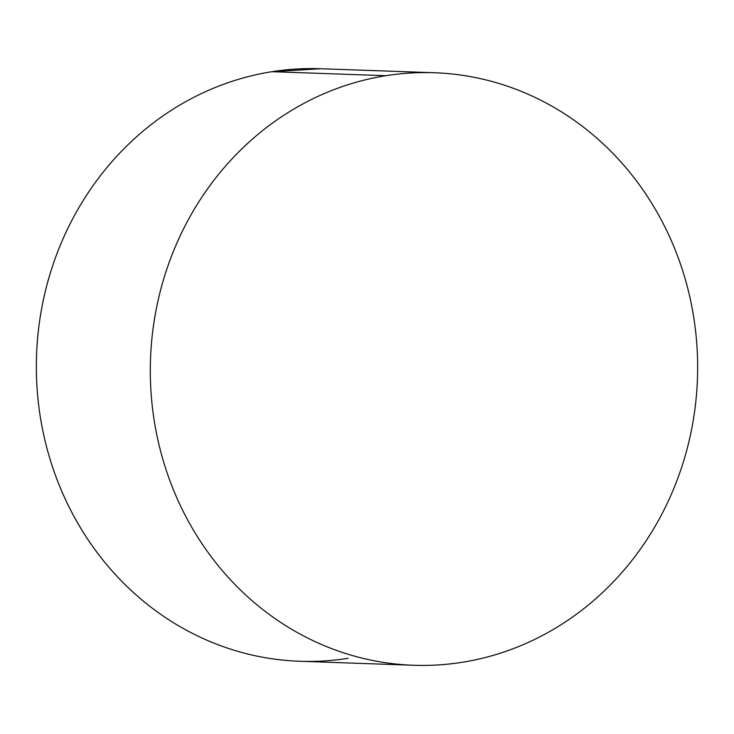 <?xml version="1.0" encoding="UTF-8"?>
<svg xmlns="http://www.w3.org/2000/svg" width="734" height="734" viewBox="0 0 734 734"><rect width="100%" height="100%" fill="white"/><g stroke="black" fill="none" stroke-linecap="round" stroke-linejoin="round"><path stroke-width="1.1" d="M434.409 72.739L320.455 68.73A296.453 273.644 92 0 0 271.929 71.693L385.882 75.703L271.929 71.693A296.453 273.644 92 0 0 36.7 381.708A296.453 273.644 92 0 0 299.591 661.261L413.545 665.27A296.453 273.644 -88 0 1 150.653 385.717A296.453 273.644 -88 0 1 385.882 75.703A296.453 273.644 -88 0 1 434.409 72.739A296.453 273.644 -88 0 1 697.3 352.292A296.453 273.644 -88 0 1 462.071 662.307A296.453 273.644 -88 0 1 413.545 665.27M348.118 658.297C330.318 661.114 312.455 662.022 294.508 661.031C276.571 660.04 258.9 657.159 241.504 652.388C224.109 647.627 207.318 641.066 191.134 632.708C174.949 624.35 159.673 614.358 145.323 602.733C130.973 591.109 117.816 578.071 105.852 563.629C93.879 549.179 83.337 533.6 74.217 516.883C65.097 500.166 57.573 482.642 51.646 464.301C45.728 445.969 41.517 427.17 39.012 407.911C36.507 388.653 35.773 369.303 36.792 349.861C37.81 330.428 40.563 311.271 45.068 292.398C49.563 273.525 55.711 255.304 63.519 237.724C71.326 220.145 80.639 203.557 91.456 187.941C102.265 172.334 114.376 158.003 127.78 144.965C141.185 131.918 155.636 120.413 171.114 110.439C186.601 100.466 202.823 92.218 219.787 85.704C236.752 79.18 254.138 74.51 271.929 71.693L320.868 68.739M462.071 662.307C444.281 665.123 426.408 666.041 408.471 665.041C390.525 664.05 372.854 661.169 355.458 656.407C338.062 651.636 321.272 645.076 305.087 636.717C288.902 628.359 273.635 618.367 259.286 606.743C244.927 595.118 231.77 582.08 219.805 567.639C207.841 553.188 197.299 537.609 188.179 520.892C179.05 504.185 171.536 486.651 165.609 468.32C159.682 449.979 155.47 431.179 152.966 411.921C150.47 392.662 149.727 373.312 150.745 353.871C151.764 334.438 154.516 315.281 159.021 296.408C163.517 277.544 169.673 259.313 177.481 241.734C185.28 224.154 194.593 207.566 205.41 191.95C216.227 176.343 228.329 162.021 241.743 148.974C255.148 135.937 269.589 124.422 285.076 114.449C300.555 104.476 316.776 96.237 333.75 89.713C350.714 83.19 368.092 78.52 385.882 75.703C403.682 72.886 421.545 71.978 439.492 72.969C457.429 73.96 475.1 76.841 492.496 81.612C509.891 86.373 526.682 92.934 542.866 101.292C559.051 109.65 574.327 119.642 588.677 131.267C603.027 142.891 616.184 155.929 628.148 170.371C640.121 184.821 650.663 200.4 659.783 217.117C668.903 233.834 676.427 251.358 682.354 269.699C688.272 288.031 692.483 306.83 694.988 326.089C697.493 345.347 698.227 364.697 697.208 384.139C696.19 403.572 693.437 422.729 688.932 441.602C684.437 460.475 678.289 478.696 670.481 496.276C662.674 513.855 653.361 530.443 642.544 546.059C631.735 561.666 619.624 575.997 606.22 589.035C592.815 602.082 578.364 613.587 562.886 623.561C547.399 633.534 531.177 641.782 514.213 648.296C497.248 654.82 479.862 659.49 462.071 662.307"/></g></svg>

